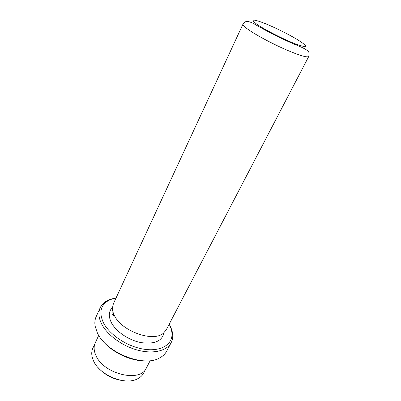 <?xml version="1.0" encoding="UTF-8"?>
<svg xmlns="http://www.w3.org/2000/svg" width="401" height="401" viewBox="0 0 401 401"><rect width="100%" height="100%" fill="white"/><g stroke="black" fill="none" stroke-linecap="round" stroke-linejoin="round"><path stroke-width="0.6" d="M163.924 332.77C162.169 341.091 154.591 344.379 141.182 342.624C128.766 340.329 115.719 331.411 111.217 322.324C108.32 316.158 108.736 311.196 112.455 307.442M94.801 343.983L92.862 348.163C91.649 350.805 91.428 353.772 92.19 357.07L93.363 360.489C98.992 374.78 124.4 385.551 136.972 379.105C140.049 377.697 142.265 375.707 143.618 373.136L145.748 369.05M100.165 307.813L96.145 316.665C94.872 319.482 94.536 322.655 95.137 326.178L97.172 332.399C105.403 352.349 143.628 367.762 159.648 357.923C162.806 356.248 165.112 354.043 166.57 351.316L171.132 342.73C166.871 350.925 153.142 354.319 137.498 350.103C121.864 345.923 106.716 334.589 101.333 323.371C98.561 317.467 98.175 312.279 100.165 307.813C101.318 305.311 103.132 303.246 105.608 301.622C108.465 299.783 111.934 298.6 116.014 298.078M116.009 298.093C112.596 298.665 109.674 299.748 107.237 301.326C100.476 306.028 99.127 313.001 103.207 322.244C109.162 334.705 127.724 346.97 144.571 349.296C161.453 351.722 172.931 344.178 171.954 333.171C171.718 330.274 170.791 327.301 169.162 324.254M308.745 56.496L166.255 329.833L163.453 333.161C153.448 342.549 121.568 331.296 114.415 315.517C113.072 312.885 112.415 310.399 112.43 308.053L113.358 303.808L242.981 24.14C244.705 22.06 246.064 21.163 247.051 21.453C246.79 21.093 251.252 21.98 255.071 24.436C264.505 29.955 282.394 39.223 295.096 44.526C302.474 47.428 306.835 49.709 308.189 51.368C309.051 51.884 309.236 53.594 308.745 56.496C307.166 57.839 299.206 55.413 284.865 49.223C271.392 43.263 256.099 35.032 248.505 29.709C244.465 26.857 242.625 25.002 242.981 24.14M150.195 360.639L146.325 368.058C140.39 383.035 103.147 374.033 95.794 355.196C93.794 350.609 93.603 346.519 95.232 342.92L98.751 335.326M124.957 380.855C114.305 379.927 105.368 375.526 98.135 367.657M112.315 313.076L113.252 312.805M112.305 312.935L113.222 312.71M169.172 324.234C171.252 327.787 172.43 331.256 172.711 334.64C172.936 337.597 172.41 340.294 171.132 342.73M145.177 360.865C130.13 361.246 110.516 351.592 101.633 339.436M273.843 34.591L281.632 38.426M300.013 41.248C291.507 35.724 275.241 27.529 264.119 23.148C252.154 18.646 249.953 19.173 257.532 24.722C265.673 30.25 284.194 39.614 295.657 43.975C307.231 48.075 308.68 47.168 300.013 41.248M112.871 315.853L114.34 315.366M112.571 314.69L113.819 314.264M107.237 301.326L105.608 301.622M171.954 333.171L172.711 334.64"/></g></svg>
